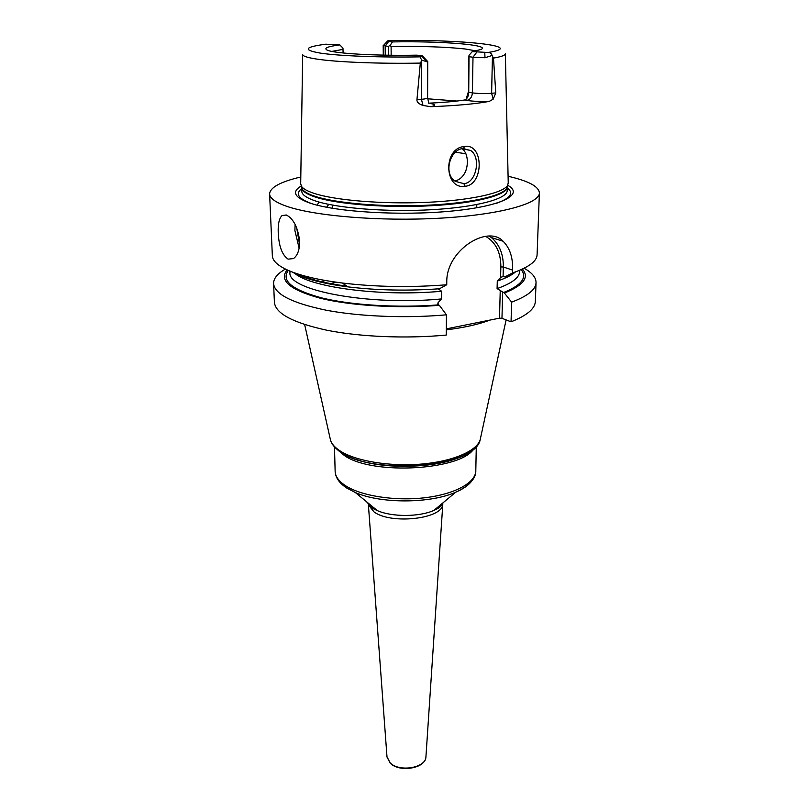 <?xml version="1.0" encoding="UTF-8"?>
<svg xmlns="http://www.w3.org/2000/svg" width="809" height="809" viewBox="0 0 809 809"><rect width="100%" height="100%" fill="white"/><g stroke="black" fill="none" stroke-linecap="round" stroke-linejoin="round"><path stroke-width="1.21" d="M505.362 53.859L508.234 182.945L507.567 185.443C503.077 193.169 470.13 200.46 426.303 202.361C382.536 204.283 335.371 200.349 314.317 193.442C307.309 191.146 303.001 188.73 301.383 186.171L300.695 183.673L302.667 54.567M388.34 55.204L388.269 46.437L383.193 45.476L383.284 55.113M302.667 54.365C302.465 55.993 306.914 57.53 316.026 58.966C335.472 62.081 379.067 63.891 420.326 63.092L421.964 60.169C420.458 58.278 420.124 57.166 420.983 56.842L422.49 55.942L416.938 55.154C375.305 55.973 332.954 53.404 326.988 50.006C323.6 48.146 327.878 46.447 339.82 44.91L324.712 44.323M388.269 46.437L390.181 45.375L392.446 41.916C441.249 40.966 491.427 44.849 481.011 49.47L472.244 51.604L487.958 52.494C490.355 52.595 491.7 53.596 492.003 55.497L493.48 58.106C501.61 56.67 505.564 55.194 505.362 53.657M389.523 40.592L387.663 40.905L388.654 41.451L385.165 46.042L385.246 55.154M421.964 60.169L426.646 61.696L427.728 61.171L427.607 97.859L428.608 102.318M392.446 41.916L388.654 41.451M339.82 44.91L342.976 48.136L343.087 52.989M331.852 51.402L343.016 49.379M472.244 51.604L469.038 55.295L468.896 56.418L468.724 92.277L469.038 55.295M476.157 50.906L465.114 48.975C445.81 46.882 421.135 46.073 391.101 46.538L391.162 55.245M390.181 45.375L391.101 46.538M427.658 98.789L456.933 101.044M466.126 99.204L468.35 91.862M492.448 55.922L491.619 93.278C484.439 93.763 478.028 93.632 472.405 92.883L468.724 92.277C468.532 96.352 467.177 98.92 464.639 99.982L466.763 100.417C470.13 99.689 472.011 97.181 472.405 92.883L473.002 57.206L469.271 56.741M476.794 52.16L473.002 57.206L484.985 57.752L492.003 55.497M495.775 92.924L493.156 99.214L491.619 93.278L495.775 92.924L493.48 58.106M493.156 99.214L489.192 101.428C475.075 103.987 455.588 105.736 430.722 106.687L423.016 105.463C418.819 104.058 416.797 102.136 416.948 99.699L421.428 99.315L421.489 60.675M420.326 63.092L416.948 99.699M464.619 146.52C483.812 143.072 484.045 184.624 465.195 186.292C443.959 190.004 442.816 147.572 464.619 146.52L463.294 148.573L470.787 150.565C481.416 157.603 476.137 183.249 463.81 183.633L455.366 181.358C442.836 173.662 450.198 148.816 463.294 148.573M464.477 100.013C455.154 101.479 443.211 102.531 428.649 103.178M301.717 185.746C291.371 191.561 294.021 197.305 309.655 202.988C335.654 212.059 401.547 216.023 451.978 211.048C502.632 206.153 524.545 194.322 507.668 185.271M508.082 176.271L510.691 176.878C529.399 181.418 538.966 186.788 539.391 192.987C539.583 203.726 499.345 214.901 439.59 218.208C379.937 221.565 313.488 215.952 286.002 206.062C275.242 202.199 269.781 198.154 269.609 193.927C270.075 187.425 280.47 181.772 300.796 176.989M319.039 202.038L317.128 205.162M489.445 236.167L491.467 237.624L503.087 241.224C487.716 224.538 446.295 250.092 446.77 281.825L446.74 284.768C410.608 287.589 375.791 287.003 342.288 283.019C318.888 280.025 300.968 275.859 288.54 270.519C277.962 265.827 272.562 260.923 272.35 255.796L269.609 193.927M288.095 259.143C282.169 255.088 278.893 246.34 278.245 232.901C277.861 224.235 279.115 218.46 282.017 215.578L286.356 215.022C293.505 218.713 297.934 227.45 299.654 241.224C299.643 249.829 297.57 255.604 293.445 258.577L288.095 259.143M294.051 272.684C308.532 287.155 380.452 296.943 441.613 291.24L438.276 288.853M503.087 241.224C509.862 247.938 513.027 257.565 512.593 270.105L512.501 272.967L504.867 276.931L503.087 276.435L500.913 277.295L497.282 281.087L497.09 288.601L504.422 293.03L511.632 302.151L511.045 321.82L501.964 318.301L502.662 292.282M446.74 284.768L439.489 288.762C407.736 291.028 377.247 290.401 348.032 286.882C321.79 283.433 303.223 278.488 292.332 272.046M446.457 314.822C406.249 318.433 359.904 316.592 326.401 310.252C292.282 303.173 274.666 294.284 273.584 283.595L274.413 302.354C275.525 313.548 293.04 322.852 326.967 330.254C360.268 336.908 406.31 338.829 446.265 335.068L446.457 314.822L439.368 305.327L437.669 304.538L438.124 302.576L441.552 298.936L441.613 291.24M485.703 236.38C495.806 242.366 500.852 252.539 500.852 266.889L500.579 277.568M491.467 237.624C499.507 244.48 503.471 254.279 503.34 267.01L503.087 276.435M438.124 302.576L438.114 304.821M446.325 328.879L499.507 318.159L500.225 290.927M273.584 283.595C273.513 278.448 277.457 273.604 285.425 269.084M308.421 277.881L310.12 277.386M524.101 268.244C532.1 272.714 536.084 277.527 536.043 282.685C535.77 289.612 527.63 296.104 511.632 302.151M536.043 282.685L535.346 301.444C535.062 308.704 526.962 315.49 511.045 321.82M539.391 192.987L537.085 254.865C536.832 261.307 528.631 267.334 512.501 272.967M501.964 318.301L499.507 318.159M287.124 269.882C278.781 280.41 289.804 289.844 320.172 298.197C350.348 305.691 397.755 308.633 439.368 305.327M504.422 293.03C523.565 285.344 529.561 277.356 522.412 269.063M326.603 207.266L328.747 204.384M454.87 180.983C458.41 180.235 461.342 178.182 463.668 174.815C468.472 168.302 469.149 154.327 462.252 148.735M454.607 180.771L455.285 180.892M326.229 44.131C304.255 47.003 302.414 50.016 320.698 53.172C339.831 56.003 381.474 57.601 420.983 56.842M487.958 52.494C529.076 46.133 459.724 39.054 389.22 40.602M422.258 56.559L426.646 61.696M484.985 57.752L484.773 52.504M466.763 100.417C472.628 101.327 480.111 101.661 489.192 101.428M423.016 105.463L421.428 99.315C425.413 98.951 427.476 98.465 427.607 97.859M430.722 106.687C435.808 105.635 435.869 104.604 430.894 103.582M301.555 186.748L302.263 189.053C303.871 191.612 308.148 194.049 315.106 196.344C335.998 203.261 382.738 207.205 426.121 205.284C469.554 203.383 502.227 196.081 506.707 188.335L507.395 186.03M301.686 187.152L301.383 186.171M301.676 187.739C301.939 191.005 306.449 194.099 315.197 197.022C336.959 204.273 386.955 208.196 431.581 205.708C476.279 203.261 507.091 195.08 507.273 187.021L507.182 190.631C507.324 198.822 476.693 207.165 431.966 209.693C387.309 212.251 337.12 208.277 315.318 200.905C306.439 197.892 301.929 194.706 301.797 191.349L301.676 187.728M507.567 185.443L507.273 186.434M301.706 188.608C294.941 193.816 298.44 198.883 312.213 203.797L312.436 203.868M496.635 203.231C510.55 198.195 514.099 193.088 507.253 187.89M298.056 274.039C308.998 279.236 325.319 283.292 347.041 286.214M497.282 281.087C505.665 278.256 511.743 275.191 515.495 271.915M500.852 266.889L503.34 267.01L512.593 270.105M321.679 281.613L325.289 280.501M489.9 320.101C478.706 324.379 464.174 327.625 446.315 329.85M330.77 283.534L335.968 282.179M330.062 438.104L330.557 440.339C331.852 444.202 335.199 447.832 340.599 451.24C356.375 461.201 390.241 466.763 421.489 464.073C452.767 461.433 476.663 451.098 480.162 439.813L480.647 437.578M342.005 452.969C371.038 473.639 464.063 468.259 476.531 445.678M473.316 448.601C458.278 465.954 391.243 472.436 356.051 459.32M474.387 447.721C463.962 470.029 372.939 475.884 344.452 455.568L337.596 449.834M339.911 482.306L346.222 487.766L355.363 492.55L345.888 487.463C339.001 482.71 335.411 477.34 335.138 471.354C335.3 476.359 338.637 481.052 345.15 485.451C360.642 495.846 394.61 501.287 424.634 497.768C454.719 494.289 475.763 482.66 475.803 470.868L476.299 445.931M346.768 455.588L345.635 456.296M349.933 457.024L348.497 457.833M475.803 470.868C476.076 475.753 472.678 484.399 455.72 492.206L433.897 510.408C419.345 517.032 391.91 517.123 377.318 510.6L355.363 492.55C380.796 503.825 430.368 503.643 455.72 492.206C462.768 489.162 467.895 485.713 471.101 481.851M368.934 505.403L372.636 508.365L377.318 510.6L372.029 507.809L366.528 501.732M442.836 502.945L442.816 503.946M442.745 504.472C442.28 518.933 390.99 524.697 374.031 511.915L368.489 505.059M368.348 504.209L368.328 503.208M386.985 756.759L390.09 762.796C399.201 772.423 425.959 767.923 425.928 756.89L425.949 756.617M438.276 304.892C397.674 308.057 351.602 305.205 321.962 297.965C292.1 289.895 280.885 280.713 288.317 270.418M289.915 271.096L289.966 272.441C286.78 290.188 368.368 306.024 441.552 298.936M521.218 269.599C527.539 277.588 521.562 285.264 503.289 292.625M497.09 288.601C511.844 283.372 519.338 277.73 519.58 271.642L519.621 270.297M295.113 224.376L294.891 230.545L299.148 248.272M299.593 244.844L296.67 227.693M465.195 186.292L463.81 183.633M455.457 152.223L465.903 153.74M387.4 41.178L383.709 45.183M422.874 56.357L426.96 60.726M503.299 276.445L500.913 277.295M506.11 319.909L480.162 439.813C475.247 467.349 373.96 475.51 341.186 452.423C335.563 448.803 332.014 444.778 330.557 440.339L304.659 324.581M460.746 456.711C434.888 469.291 376.064 469.493 350.105 457.095M335.138 471.354L334.481 446.892M433.897 510.408L438.266 508.305L442.533 504.725M442.786 504.432L425.928 756.89C425.847 768.398 399.424 772.858 390.211 763.14L387.005 757.032L368.408 504.998M348.032 286.882L342.288 283.019M282.017 215.578L286.295 215.002M462.485 148.694L470.787 150.565M476.794 204.566L476.734 207.792M332.287 205.071L332.368 208.297"/></g></svg>
